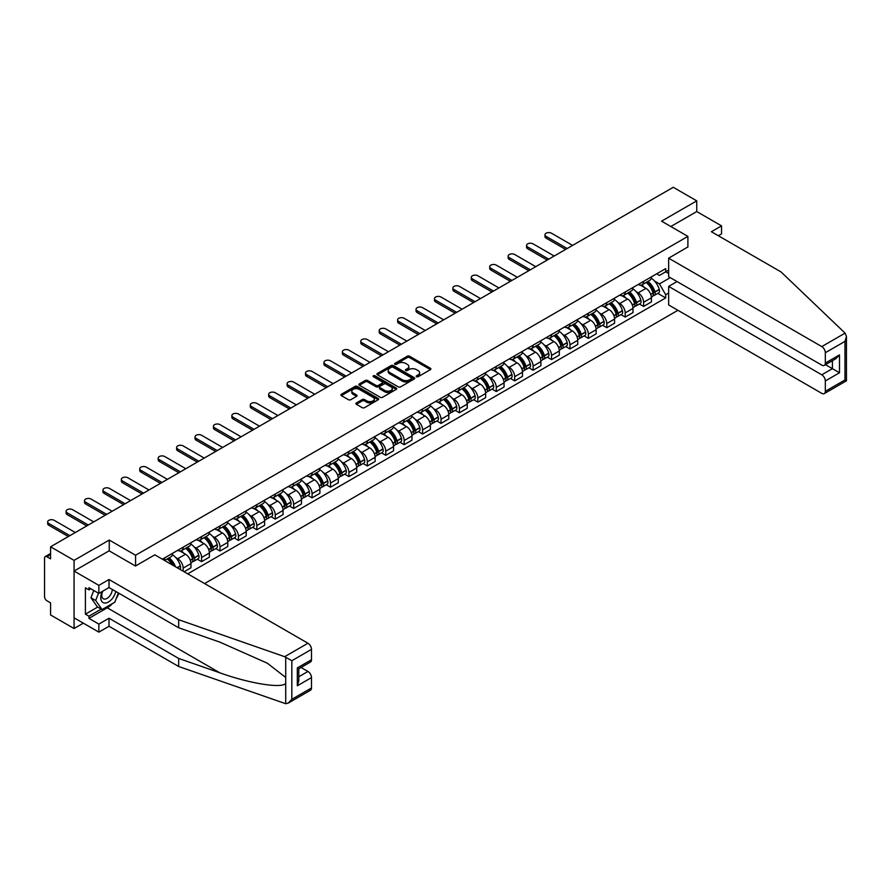 <?xml version="1.0" encoding="UTF-8"?>
<svg xmlns="http://www.w3.org/2000/svg" width="891" height="891" viewBox="0 0 891 891"><rect width="100%" height="100%" fill="white"/><g stroke="black" fill="none" stroke-linecap="round" stroke-linejoin="round"><path stroke-width="1.34" d="M416.498 376.737A1.147 0.657 0 0 0 418.113 376.737L430.431 369.631A1.637 0.947 0 0 0 430.91 368.963A1.637 0.947 0 0 0 430.431 368.295L409.57 356.244A1.637 0.947 0 0 0 407.254 356.244L394.936 363.361A1.147 0.657 0 0 0 396.562 364.296L398.154 363.372A5.246 3.029 0 0 1 405.572 363.372L407.31 364.374A5.246 3.029 0 0 1 408.846 366.513A5.246 3.029 0 0 1 407.31 368.662L405.717 369.576A1.147 0.657 0 0 0 407.343 370.511L408.936 369.598A5.246 3.029 0 0 1 416.353 369.598L418.091 370.6A5.246 3.029 0 0 1 419.628 372.739A5.246 3.029 0 0 1 418.091 374.877L416.498 375.802A1.147 0.657 0 0 0 416.498 376.737L416.498 375.802M356.378 402.955A1.637 0.947 0 0 0 355.899 403.623A1.637 0.947 0 0 0 356.378 404.291L362.225 407.666A1.637 0.947 0 0 0 364.542 407.666L378.218 399.769A1.637 0.947 0 0 0 378.697 399.101A1.637 0.947 0 0 0 378.218 398.433L357.358 386.393A1.637 0.947 0 0 0 355.041 386.393L341.364 394.29A1.637 0.947 0 0 0 340.885 394.958A1.637 0.947 0 0 0 341.364 395.626L348.437 399.703A1.637 0.947 0 0 0 350.753 399.703L356.612 396.328A1.637 0.947 0 0 0 357.091 395.66A1.637 0.947 0 0 0 356.612 394.991L353.103 392.964A4.388 2.528 0 0 1 351.822 391.171A4.388 2.528 0 0 1 354.529 388.832A4.388 2.528 0 0 1 359.296 389.389L373.039 397.308A4.388 2.528 0 0 1 374.32 399.101A4.388 2.528 0 0 1 371.614 401.44A4.388 2.528 0 0 1 366.836 400.894L364.542 399.569A1.637 0.947 0 0 0 362.225 399.569L356.378 402.955L356.378 404.291L362.225 400.939L362.225 399.569M135.577 555.238L109.248 540.046L74.064 560.361L50.575 546.796L673.251 187.288L696.751 200.854L661.567 221.168L687.897 236.371L135.577 555.238L135.577 565.941M398.266 386.861A1.637 0.947 0 0 0 400.582 386.861L414.259 378.965A1.637 0.947 0 0 0 414.738 378.296A1.637 0.947 0 0 0 414.259 377.628L393.399 365.577A1.637 0.947 0 0 0 391.082 365.577L377.405 373.474A1.637 0.947 0 0 0 376.926 374.142A1.637 0.947 0 0 0 377.405 374.81L398.266 386.861M373.875 376.982A1.147 0.657 0 0 1 375.033 377.149L396.217 389.378L382.562 397.263A1.637 0.947 0 0 1 380.245 397.263L359.385 385.224L365.243 381.86L365.243 380.502L359.385 383.876A1.637 0.947 0 0 0 358.906 384.556A1.637 0.947 0 0 0 359.385 385.224L359.385 383.876M365.243 381.86A1.637 0.947 0 0 1 367.56 381.86L367.56 380.502A1.637 0.947 0 0 0 365.243 380.502M367.56 380.502L376.013 385.391A1.637 0.947 0 0 0 378.341 385.391L382.217 383.141A1.637 0.947 0 0 0 382.696 382.473A1.637 0.947 0 0 0 382.217 381.805L373.407 376.726A1.147 0.657 0 0 1 375.033 375.79L396.239 388.03A1.637 0.947 0 0 1 396.718 388.699A1.637 0.947 0 0 1 396.239 389.367L396.239 388.03M74.064 560.361L74.064 628.523L50.575 614.957L50.575 602.895L46.911 600.779A3.341 1.927 -120 0 1 44.55 596.692L44.55 558.111A3.341 1.927 -120 0 1 45.241 556.574L50.575 553.5M204.585 583.572L677.917 310.291M74.064 628.523L83.331 623.165M50.575 546.796L50.575 558.857L46.911 556.741A3.341 1.927 -120 0 0 45.241 556.574M718.358 235.759L721.543 233.91L721.543 225.869L696.751 211.557L696.751 200.854M643.625 281.356A7.685 4.433 60 0 1 642.032 284.808L649.817 280.309A7.685 4.433 -120 0 0 651.41 276.856M636.23 291.747L638.19 292.872A7.685 4.433 60 0 1 643.625 302.283L651.41 297.783A7.685 4.433 -120 0 0 645.986 288.372L640.406 285.153M651.41 297.783L651.41 301.938L643.625 306.437L639.393 303.998M642.032 284.808A7.685 4.433 60 0 1 638.246 284.463M643.625 302.283L643.625 306.437M625.204 291.992A7.685 4.433 60 0 1 623.611 295.433L631.407 290.934A7.685 4.433 -120 0 0 632.989 287.492M620.971 314.634L625.204 317.073L632.989 312.574L632.989 308.42A7.685 4.433 -120 0 0 627.565 299.008L621.985 295.79M623.611 295.433A7.685 4.433 60 0 1 619.835 295.088M617.808 302.372L619.768 303.508A7.685 4.433 60 0 1 625.204 312.919L625.204 317.073M606.782 302.628A7.685 4.433 60 0 1 605.189 306.07L612.986 301.57A7.685 4.433 -120 0 0 614.578 298.129M602.561 325.271L606.782 327.71L614.578 323.21L614.578 319.056A7.685 4.433 -120 0 0 609.143 309.645L603.563 306.426M605.189 306.07A7.685 4.433 60 0 1 601.414 305.724M599.387 313.008L601.347 314.144A7.685 4.433 60 0 1 606.782 323.556L606.782 327.71M588.361 313.253A7.685 4.433 60 0 1 586.779 316.706L594.564 312.206A7.685 4.433 -120 0 0 596.157 308.754M584.14 335.907L588.361 338.346L596.157 333.847L596.157 329.681A7.685 4.433 -120 0 0 590.722 320.281L585.153 317.062M586.779 316.706A7.685 4.433 60 0 1 582.992 316.361M580.965 323.645L582.937 324.781A7.685 4.433 60 0 1 588.361 334.181L588.361 338.346M569.95 323.89A7.685 4.433 60 0 1 568.358 327.342L576.143 322.843A7.685 4.433 -120 0 0 577.736 319.39M565.718 346.532L569.95 348.971L577.736 344.472L577.736 340.317A7.685 4.433 -120 0 0 572.312 330.917L566.732 327.688M568.358 327.342A7.685 4.433 60 0 1 564.571 326.997M562.555 334.281L564.515 335.406A7.685 4.433 60 0 1 569.95 344.817L569.95 348.971M551.529 334.526A7.685 4.433 60 0 1 549.936 337.967L557.733 333.479A7.685 4.433 -120 0 0 559.325 330.026M547.308 357.168L551.529 359.608L559.325 355.108L559.325 350.954A7.685 4.433 -120 0 0 553.89 341.543L548.31 338.324M549.936 337.967A7.685 4.433 60 0 1 546.161 337.622M544.134 344.906L546.094 346.042A7.685 4.433 60 0 1 551.529 355.453L551.529 359.608M533.108 345.162A7.685 4.433 60 0 1 531.515 348.604L539.311 344.104A7.685 4.433 -120 0 0 540.904 340.663M528.886 367.805L533.108 370.244L540.904 365.744L540.904 361.59A7.685 4.433 -120 0 0 535.469 352.179L529.889 348.96M531.515 348.604A7.685 4.433 60 0 1 527.739 348.258M525.712 355.542L527.684 356.678A7.685 4.433 60 0 1 533.108 366.09L533.108 370.244M514.686 355.787A7.685 4.433 60 0 1 513.105 359.24L520.89 354.741A7.685 4.433 -120 0 0 522.482 351.299M510.465 378.441L514.686 380.88L522.482 376.381L522.482 372.215A7.685 4.433 -120 0 0 517.047 362.815L511.479 359.596M513.105 359.24A7.685 4.433 60 0 1 509.318 358.895M507.291 366.179L509.262 367.315A7.685 4.433 60 0 1 514.686 376.715L514.686 380.88M496.276 366.424A7.685 4.433 60 0 1 494.683 369.876L502.479 365.377A7.685 4.433 -120 0 0 504.061 361.924M492.044 389.066L496.276 391.517L504.061 387.017L504.061 382.852A7.685 4.433 -120 0 0 498.637 373.452L493.057 370.222M494.683 369.876A7.685 4.433 60 0 1 490.896 369.531M488.881 376.815L490.841 377.951A7.685 4.433 60 0 1 496.276 387.351L496.276 391.517M477.854 377.06A7.685 4.433 60 0 1 476.262 380.513L484.058 376.013A7.685 4.433 -120 0 0 485.651 372.561M473.633 399.703L477.854 402.142L485.651 397.642L485.651 393.488A7.685 4.433 -120 0 0 480.216 384.077L474.636 380.858M476.262 380.513A7.685 4.433 60 0 1 472.486 380.156M470.459 387.44L472.419 388.576A7.685 4.433 60 0 1 477.854 397.987L477.854 402.142M459.433 387.696A7.685 4.433 60 0 1 457.84 391.138L465.637 386.638A7.685 4.433 -120 0 0 467.229 383.197M455.212 410.339L459.433 412.778L467.229 408.278L467.229 404.124A7.685 4.433 -120 0 0 461.794 394.713L456.225 391.494M457.84 391.138A7.685 4.433 60 0 1 454.065 390.793M452.038 398.077L454.009 399.213A7.685 4.433 60 0 1 459.433 408.624L459.433 412.778M441.023 398.333A7.685 4.433 60 0 1 439.43 401.774L447.215 397.275A7.685 4.433 -120 0 0 448.808 393.833M436.79 420.975L441.023 423.414L448.808 418.915L448.808 414.76A7.685 4.433 -120 0 0 443.384 405.349L437.804 402.131M439.43 401.774A7.685 4.433 60 0 1 435.643 401.429M433.627 408.713L435.588 409.849A7.685 4.433 60 0 1 441.023 419.249L441.023 423.414M422.601 408.958A7.685 4.433 60 0 1 421.009 412.41L428.805 407.911A7.685 4.433 -120 0 0 430.386 404.458M418.369 431.612L422.601 434.051L430.386 429.551L430.386 425.386A7.685 4.433 -120 0 0 424.962 415.986L419.383 412.767M421.009 412.41A7.685 4.433 60 0 1 417.233 412.065M415.206 419.349L417.166 420.485A7.685 4.433 60 0 1 422.601 429.885L422.601 434.051M404.18 419.594A7.685 4.433 60 0 1 402.587 423.047L410.383 418.547A7.685 4.433 -120 0 0 411.976 415.095M399.959 442.237L404.18 444.676L411.976 440.176L411.976 436.022A7.685 4.433 -120 0 0 406.541 426.611L400.961 423.392M402.587 423.047A7.685 4.433 60 0 1 398.812 422.702M396.785 429.985L398.745 431.11A7.685 4.433 60 0 1 404.18 440.522L404.18 444.676M385.758 430.23A7.685 4.433 60 0 1 384.177 433.672L391.962 429.172A7.685 4.433 -120 0 0 393.555 425.731M381.537 452.873L385.758 455.312L393.555 450.813L393.555 446.658A7.685 4.433 -120 0 0 388.12 437.247L382.551 434.028M384.177 433.672A7.685 4.433 60 0 1 380.39 433.327M378.363 440.611L380.334 441.747A7.685 4.433 60 0 1 385.758 451.158L385.758 455.312M367.348 440.867A7.685 4.433 60 0 1 365.755 444.308L373.541 439.809A7.685 4.433 -120 0 0 375.133 436.367M363.116 463.509L367.348 465.948L375.133 461.449L375.133 457.295A7.685 4.433 -120 0 0 369.709 447.883L364.129 444.665M365.755 444.308A7.685 4.433 60 0 1 361.969 443.963M359.953 451.247L361.913 452.383A7.685 4.433 60 0 1 367.348 461.794L367.348 465.948M348.927 451.492A7.685 4.433 60 0 1 347.334 454.945L355.13 450.445A7.685 4.433 -120 0 0 356.723 446.992M344.694 474.146L348.927 476.585L356.723 472.085L356.723 467.92A7.685 4.433 -120 0 0 351.288 458.52L345.708 455.301M347.334 454.945A7.685 4.433 60 0 1 343.558 454.599M341.531 461.883L343.492 463.019A7.685 4.433 60 0 1 348.927 472.419L348.927 476.585M330.505 462.128A7.685 4.433 60 0 1 328.913 465.581L336.709 461.081A7.685 4.433 -120 0 0 338.302 457.629M326.284 484.771L330.505 487.21L338.302 482.722L338.302 478.556A7.685 4.433 -120 0 0 332.866 469.156L327.287 465.926M328.913 465.581A7.685 4.433 60 0 1 325.137 465.236M323.11 472.52L325.081 473.656A7.685 4.433 60 0 1 330.505 483.056L330.505 487.21M312.084 472.765A7.685 4.433 60 0 1 310.502 476.206L318.287 471.718A7.685 4.433 -120 0 0 319.88 468.265M307.863 495.407L312.084 497.846L319.88 493.347L319.88 489.192A7.685 4.433 -120 0 0 314.445 479.781L308.876 476.562M310.502 476.206A7.685 4.433 60 0 1 306.716 475.861M304.689 483.145L306.66 484.281A7.685 4.433 60 0 1 312.084 493.692L312.084 497.846M293.674 483.401A7.685 4.433 60 0 1 292.081 486.842L299.877 482.343A7.685 4.433 -120 0 0 301.459 478.901M289.441 506.043L293.674 508.483L301.459 503.983L301.459 499.829A7.685 4.433 -120 0 0 296.035 490.418L290.455 487.199M292.081 486.842A7.685 4.433 60 0 1 288.294 486.497M286.278 493.781L288.239 494.917A7.685 4.433 60 0 1 293.674 504.328L293.674 508.483M275.252 494.026A7.685 4.433 60 0 1 273.66 497.479L281.456 492.979A7.685 4.433 -120 0 0 283.048 489.538M271.031 516.68L275.252 519.119L283.048 514.619L283.048 510.454A7.685 4.433 -120 0 0 277.613 501.054L272.033 497.835M273.66 497.479A7.685 4.433 60 0 1 269.884 497.133M267.857 504.417L269.817 505.553A7.685 4.433 60 0 1 275.252 514.953L275.252 519.119M256.831 504.662A7.685 4.433 60 0 1 255.238 508.115L263.034 503.615A7.685 4.433 -120 0 0 264.627 500.163M252.61 527.305L256.831 529.755L264.627 525.256L264.627 521.09A7.685 4.433 -120 0 0 259.192 511.69L253.623 508.471M255.238 508.115A7.685 4.433 60 0 1 251.462 507.77M249.435 515.054L251.407 516.19A7.685 4.433 60 0 1 256.831 525.59L256.831 529.755M238.42 515.299A7.685 4.433 60 0 1 236.828 518.751L244.613 514.252A7.685 4.433 -120 0 0 246.206 510.799M234.188 537.941L238.42 540.38L246.206 535.881L246.206 531.727A7.685 4.433 -120 0 0 240.782 522.315L235.202 519.097M236.828 518.751A7.685 4.433 60 0 1 233.041 518.395M231.025 525.69L232.985 526.815A7.685 4.433 60 0 1 238.42 536.226L238.42 540.38M219.999 525.935A7.685 4.433 60 0 1 218.406 529.377L226.203 524.877A7.685 4.433 -120 0 0 227.784 521.435M215.767 548.578L219.999 551.017L227.784 546.517L227.784 542.363A7.685 4.433 -120 0 0 222.36 532.952L216.78 529.733M218.406 529.377A7.685 4.433 60 0 1 214.62 529.031M212.604 536.315L214.564 537.451A7.685 4.433 60 0 1 219.999 546.862L219.999 551.017M201.578 536.571A7.685 4.433 60 0 1 199.985 540.013L207.781 535.513A7.685 4.433 -120 0 0 209.374 532.072M197.356 559.214L201.578 561.653L209.374 557.153L209.374 552.999A7.685 4.433 -120 0 0 203.939 543.588L198.359 540.369M199.985 540.013A7.685 4.433 60 0 1 196.209 539.668M194.182 546.951L196.143 548.088A7.685 4.433 60 0 1 201.578 557.499L201.578 561.653M183.156 547.197A7.685 4.433 60 0 1 181.575 550.649L189.36 546.15A7.685 4.433 -120 0 0 190.952 542.697M184.103 571.744L190.952 567.79L190.952 563.624A7.685 4.433 -120 0 0 185.517 554.224L179.949 551.006M181.575 550.649A7.685 4.433 60 0 1 177.788 550.304M175.761 557.588L177.732 558.724A7.685 4.433 60 0 1 183.156 568.124L183.156 571.198M164.568 560.461L170.938 556.786A7.685 4.433 -120 0 0 172.531 553.333M164.746 557.833A7.685 4.433 60 0 1 164.178 560.227M668.651 273.515L665.7 271.811L659.44 275.43L656.667 273.827M654.64 281.111L659.44 283.884L670.244 277.636M668.651 293.016L665.7 294.721L659.44 283.884M187.767 573.849L665.7 297.917L665.7 294.721M668.651 270.107L665.7 271.811L665.7 268.614L162.385 559.192M687.897 236.371L687.897 247.063M109.248 540.046L109.248 550.883M657.814 293.373L665.7 297.917M416.955 376.904L418.091 376.247A5.246 3.029 0 0 0 419.628 374.109L419.628 372.739M408.846 366.513L408.846 367.883A5.246 3.029 0 0 1 407.31 370.021L406.173 370.678M430.431 368.295L430.431 369.631L409.57 357.614A1.637 0.947 0 0 0 407.254 357.614L395.392 364.452M414.259 377.628L414.259 378.965L393.399 366.947A1.637 0.947 0 0 0 391.082 366.947L377.428 374.833M411.364 378.764A1.147 0.657 0 0 0 411.364 377.829L393.054 367.259A1.147 0.657 0 0 0 391.427 367.259L389.757 368.228A5.246 3.029 0 0 0 388.22 370.366A5.246 3.029 0 0 0 389.757 372.505L402.264 379.733A5.246 3.029 0 0 0 409.682 379.733L411.364 378.764L411.364 380.123A1.147 0.657 0 0 0 411.698 379.655L411.698 378.296M388.22 370.366L388.22 371.725A5.246 3.029 0 0 0 389.757 373.875L389.757 372.505M411.364 380.123L409.682 381.092A5.246 3.029 0 0 1 402.264 381.092L389.757 373.875M367.56 381.86L376.013 386.75A1.637 0.947 0 0 0 378.341 386.75L382.217 384.511A1.637 0.947 0 0 0 382.696 383.843L382.696 382.473M384.801 390.458A4.388 2.528 0 0 0 389.579 391.004A4.388 2.528 0 0 0 392.285 388.665A4.388 2.528 0 0 0 390.993 386.872L386.159 384.077A1.637 0.947 0 0 0 383.843 384.077L379.956 386.326A1.637 0.947 0 0 0 379.477 386.995A1.637 0.947 0 0 0 379.956 387.663L384.801 390.458L384.801 391.817A4.388 2.528 0 0 0 389.579 392.363A4.388 2.528 0 0 0 392.285 390.024L392.285 388.665M379.477 386.995L379.477 388.353A1.637 0.947 0 0 0 379.956 389.022L379.956 387.663M384.801 391.817L379.956 389.022M374.32 399.101L374.32 400.471A4.388 2.528 0 0 1 371.614 402.81A4.388 2.528 0 0 1 366.836 402.253L364.542 400.939A1.637 0.947 0 0 0 362.225 400.939M351.822 391.171L351.822 392.541A4.388 2.528 0 0 0 353.103 394.323L353.103 392.964M356.589 396.339L353.103 394.323M378.196 399.781L357.358 387.752A1.637 0.947 0 0 0 355.041 387.752L341.387 395.637M646.521 282.213A10.514 6.07 60 0 1 646.576 282.247A10.514 6.07 60 0 1 653.493 291.68L653.56 291.903A2.049 1.181 60 0 1 653.237 293.507A2.049 1.181 60 0 1 653.181 293.529M572.601 245.404L551.529 233.23A3.842 2.216 -0 0 0 547.341 232.751A3.842 2.216 -0 0 0 544.969 234.801A3.842 2.216 -0 0 0 546.094 236.371L546.094 238.142A3.842 2.216 180 0 1 544.969 236.572L544.969 234.801M646.064 282.48A12.686 7.328 60 0 1 653.036 292.95L653.092 293.161A4.221 2.439 60 0 1 652.424 296.48L651.377 297.082M653.148 295.545A4.221 2.439 -120 0 0 654.317 295.389A4.221 2.439 -120 0 0 654.985 292.07L654.918 291.858A12.686 7.328 -120 0 0 647.946 281.389M651.254 278.204A12.686 7.328 60 0 1 659.229 289.375L659.295 289.586A4.221 2.439 60 0 1 658.627 292.894L654.317 295.389M565.64 249.424L546.094 238.142M641.732 284.953A12.686 7.328 60 0 1 644.382 287.448M567.166 248.533L546.094 236.371M650.553 287.47L652.167 288.406M845.091 333.134L846.45 336.442L844.98 341.376L825.322 352.725A5.012 2.896 -120 0 0 821.78 346.588L845.091 333.134L781.051 271.944L711.386 231.727L721.543 225.869M677.037 281.556L668.651 286.401L668.651 304.945L821.78 393.354A5.012 2.896 -120 0 0 824.286 393.599A5.012 2.896 -120 0 0 825.322 391.305L825.322 380.947A5.012 2.896 -120 0 0 821.78 374.81L832.406 368.674L839.489 372.761L825.322 380.947M668.651 286.401L821.78 374.81M687.897 246.93L668.651 258.178L668.651 276.722L821.78 365.132A5.012 2.896 -120 0 0 824.286 365.377A5.012 2.896 -120 0 0 825.322 363.082L825.322 352.725M668.651 258.178L821.78 346.588M696.751 211.557L670.834 226.514M825.489 364.686L832.406 368.674L832.406 360.688M825.322 363.082L839.489 354.908L835.947 358.65L824.286 365.377M825.322 391.305L844.98 379.956L845.726 380.39M112.444 603.563A18.789 10.848 -60 0 1 107.243 607.796L88.944 618.365L98.856 624.09L109.014 618.231L178.679 658.449L178.679 666.49L285.71 703.712L288.294 703.055L291.836 699.312L311.494 687.963A5.012 2.896 60 0 1 310.458 690.258L288.294 703.055M178.679 658.449L219.843 672.805C249.09 683.442 281.868 688.721 285.71 683.419L285.71 677.483L267.311 663.194L219.843 642.133L178.679 627.776L109.014 587.559L98.856 593.417L88.944 587.692L88.944 589.875L85.402 587.826L85.402 614.144L88.944 616.182L101.229 609.088M98.856 624.09L98.856 632.131L74.064 617.819L74.064 571.053L109.136 550.816L135.465 566.019L154.822 554.837L307.952 643.246A5.012 2.896 60 0 1 311.494 649.383L311.494 659.741A5.012 2.896 60 0 1 310.458 662.035L298.797 668.762L298.797 680.847L297.327 685.78L297.327 667.916C299.242 669.018 299.242 669.018 297.327 667.916L311.494 659.741M109.014 618.231L109.014 626.273L98.856 632.131M178.679 666.49L109.014 626.273M311.494 649.383L291.836 660.732L284.652 656.7L178.679 619.724L109.014 579.506L98.856 585.376L98.856 593.417M98.856 585.376L74.064 571.053M88.944 618.365L88.944 616.182M109.014 579.506L109.014 587.559M178.679 619.724L178.679 627.776M298.797 676.748L307.952 671.469A5.012 2.896 60 0 1 311.494 677.606L311.494 687.963M307.952 671.469L301.035 667.47M118.848 593.228A18.789 10.848 -60 0 1 116.175 598.652M90.837 588.784L88.944 589.875M85.402 614.144L97.687 607.049M102.242 591.468A10.848 6.27 120 0 0 100.75 597.571A10.848 6.27 120 0 0 107.31 602.561A10.848 6.27 120 0 0 115.774 591.457M102.821 591.134A7.429 4.288 120 0 0 101.774 595.366A7.429 4.288 120 0 0 103.311 598.774A7.429 4.288 120 0 0 108.98 596.836A7.429 4.288 120 0 0 112.277 589.441M118.38 592.961L114.794 602.216L102.053 609.567L97.331 606.849L90.949 597.772L93.789 590.488M102.053 609.567L95.682 600.501L98.511 593.217M90.949 597.772L95.682 600.501M628.099 292.849A10.514 6.07 60 0 1 628.155 292.872A10.514 6.07 60 0 1 635.071 302.316L635.138 302.539A2.049 1.181 60 0 1 634.815 304.143A2.049 1.181 60 0 1 634.771 304.165M554.18 256.029L533.108 243.867A3.842 2.216 -0 0 0 528.92 243.388A3.842 2.216 -0 0 0 526.559 245.437A3.842 2.216 -0 0 0 527.684 246.996L527.684 248.778A3.842 2.216 180 0 1 526.559 247.208L526.559 245.437M627.643 293.117A12.686 7.328 60 0 1 634.615 303.586L634.682 303.798A4.221 2.439 60 0 1 634.013 307.105L632.966 307.718M634.726 306.181A4.221 2.439 -120 0 0 635.896 306.014A4.221 2.439 -120 0 0 636.564 302.706L636.508 302.495A12.686 7.328 -120 0 0 629.525 292.025M632.833 288.84A12.686 7.328 60 0 1 640.807 300L640.874 300.222A4.221 2.439 60 0 1 640.206 303.53L635.896 306.014M547.219 260.049L527.684 248.778M623.31 295.589A12.686 7.328 60 0 1 625.961 298.084M548.756 259.17L527.684 246.996M632.131 298.106L633.746 299.042M609.678 303.475A10.514 6.07 60 0 1 609.734 303.508A10.514 6.07 60 0 1 616.661 312.953L616.717 313.164A2.049 1.181 60 0 1 616.394 314.768A2.049 1.181 60 0 1 616.349 314.801M535.769 266.665L514.686 254.503A3.842 2.216 -0 0 0 510.51 254.024A3.842 2.216 -0 0 0 508.137 256.062A3.842 2.216 -0 0 0 509.262 257.633L509.262 259.404A3.842 2.216 180 0 1 508.137 257.844L508.137 256.062M609.221 303.742A12.686 7.328 60 0 1 616.193 314.211L616.26 314.434A4.221 2.439 60 0 1 615.592 317.742L614.545 318.354M616.316 316.806A4.221 2.439 -120 0 0 617.485 316.65A4.221 2.439 -120 0 0 618.142 313.342L618.087 313.12A12.686 7.328 -120 0 0 611.115 302.65M614.411 299.476A12.686 7.328 60 0 1 622.397 310.636L622.453 310.859A4.221 2.439 60 0 1 621.795 314.167L617.485 316.65M528.797 270.686L509.262 259.404M604.889 306.214A12.686 7.328 60 0 1 607.539 308.72M530.334 269.806L509.262 257.633M613.71 308.743L615.336 309.667M591.268 314.111A10.514 6.07 60 0 1 591.312 314.144A10.514 6.07 60 0 1 598.24 323.578L598.295 323.801A2.049 1.181 60 0 1 597.972 325.404A2.049 1.181 60 0 1 597.928 325.427M517.348 277.301L496.276 265.128A3.842 2.216 -0 0 0 492.088 264.649A3.842 2.216 -0 0 0 489.716 266.699A3.842 2.216 -0 0 0 490.841 268.269L490.841 270.04A3.842 2.216 180 0 1 489.716 268.469L489.716 266.699M590.8 314.378A12.686 7.328 60 0 1 597.772 324.847L597.839 325.07A4.221 2.439 60 0 1 597.17 328.378L596.124 328.979M597.894 327.442A4.221 2.439 -120 0 0 599.064 327.287A4.221 2.439 -120 0 0 599.732 323.979L599.665 323.756A12.686 7.328 -120 0 0 592.693 313.287M596.001 310.101A12.686 7.328 60 0 1 603.975 321.272L604.042 321.484A4.221 2.439 60 0 1 603.374 324.803L599.064 327.287M510.376 281.322L490.841 270.04M586.478 316.851A12.686 7.328 60 0 1 589.129 319.357M511.913 280.431L490.841 268.269M595.299 319.368L596.914 320.303M572.846 324.747A10.514 6.07 60 0 1 572.902 324.781A10.514 6.07 60 0 1 579.818 334.214L579.885 334.437A2.049 1.181 60 0 1 579.562 336.041A2.049 1.181 60 0 1 579.518 336.063M498.927 287.938L477.854 275.764A3.842 2.216 -0 0 0 473.667 275.286A3.842 2.216 -0 0 0 471.294 277.335A3.842 2.216 -0 0 0 472.419 278.905L472.419 280.676A3.842 2.216 180 0 1 471.294 279.106L471.294 277.335M572.39 325.015A12.686 7.328 60 0 1 579.362 335.484L579.417 335.707A4.221 2.439 60 0 1 578.76 339.014L577.702 339.616M579.473 338.079A4.221 2.439 -120 0 0 580.642 337.923A4.221 2.439 -120 0 0 581.311 334.615L581.244 334.392A12.686 7.328 -120 0 0 574.272 323.923M577.58 320.738A12.686 7.328 60 0 1 585.554 331.909L585.621 332.12A4.221 2.439 60 0 1 584.953 335.428L580.642 337.923M491.966 291.958L472.419 280.676M568.057 327.487A12.686 7.328 60 0 1 570.708 329.993M493.503 291.067L472.419 278.905M576.878 330.004L578.493 330.94M554.425 335.384A10.514 6.07 60 0 1 554.48 335.406A10.514 6.07 60 0 1 561.397 344.85L561.464 345.073A2.049 1.181 60 0 1 561.141 346.677A2.049 1.181 60 0 1 561.096 346.699M480.505 298.563L459.433 286.401A3.842 2.216 -0 0 0 455.256 285.922A3.842 2.216 -0 0 0 452.884 287.971A3.842 2.216 -0 0 0 454.009 289.542L454.009 291.312A3.842 2.216 180 0 1 452.884 289.742L452.884 287.971M553.968 335.651A12.686 7.328 60 0 1 560.94 346.12L561.007 346.332A4.221 2.439 60 0 1 560.339 349.64L559.292 350.252M561.063 348.715A4.221 2.439 -120 0 0 562.221 348.559A4.221 2.439 -120 0 0 562.889 345.24L562.834 345.029A12.686 7.328 -120 0 0 555.85 334.559M559.158 331.374A12.686 7.328 60 0 1 567.144 342.534L567.199 342.757A4.221 2.439 60 0 1 566.531 346.064L562.221 348.559M473.544 302.595L454.009 291.312M549.636 338.123A12.686 7.328 60 0 1 552.286 340.618M475.081 301.704L454.009 289.542M558.457 340.64L560.071 341.576M536.003 346.02A10.514 6.07 60 0 1 536.059 346.042A10.514 6.07 60 0 1 542.987 355.487L543.042 355.698A2.049 1.181 60 0 1 542.719 357.313A2.049 1.181 60 0 1 542.675 357.336M462.095 309.199L441.023 297.037A3.842 2.216 -0 0 0 436.835 296.558A3.842 2.216 -0 0 0 434.463 298.608A3.842 2.216 -0 0 0 435.588 300.167L435.588 301.938A3.842 2.216 180 0 1 434.463 300.378L434.463 298.608M535.547 346.276A12.686 7.328 60 0 1 542.519 356.745L542.586 356.968A4.221 2.439 60 0 1 541.917 360.276L540.87 360.888M542.641 359.351A4.221 2.439 -120 0 0 543.811 359.184A4.221 2.439 -120 0 0 544.468 355.877L544.412 355.665A12.686 7.328 -120 0 0 537.44 345.185M540.748 342.01A12.686 7.328 60 0 1 548.722 353.17L548.778 353.393A4.221 2.439 60 0 1 548.121 356.701L543.811 359.184M455.123 313.22L435.588 301.938M531.225 348.749A12.686 7.328 60 0 1 533.865 351.254M456.66 312.34L435.588 300.167M540.035 351.277L541.661 352.212M517.593 356.645A10.514 6.07 60 0 1 517.638 356.678A10.514 6.07 60 0 1 524.565 366.123L524.632 366.335A2.049 1.181 60 0 1 524.309 367.938A2.049 1.181 60 0 1 524.253 367.972M443.673 319.836L422.601 307.673A3.842 2.216 -0 0 0 418.414 307.183A3.842 2.216 -0 0 0 416.041 309.233A3.842 2.216 -0 0 0 417.166 310.803L417.166 312.574A3.842 2.216 180 0 1 416.041 311.004L416.041 309.233M517.125 356.912A12.686 7.328 60 0 1 524.108 367.382L524.164 367.604A4.221 2.439 60 0 1 523.496 370.912L522.449 371.514M524.22 369.977A4.221 2.439 -120 0 0 525.389 369.821A4.221 2.439 -120 0 0 526.058 366.513L525.991 366.29A12.686 7.328 -120 0 0 519.019 355.821M522.326 352.647A12.686 7.328 60 0 1 530.301 363.806L530.368 364.029A4.221 2.439 60 0 1 529.7 367.337L525.389 369.821M436.713 323.856L417.166 312.574M512.804 359.385A12.686 7.328 60 0 1 515.455 361.891M438.238 322.976L417.166 310.803M521.625 361.902L523.24 362.837M499.172 367.281A10.514 6.07 60 0 1 499.227 367.315A10.514 6.07 60 0 1 506.144 376.748L506.211 376.971A2.049 1.181 60 0 1 505.888 378.575A2.049 1.181 60 0 1 505.843 378.597M425.252 330.472L404.18 318.299A3.842 2.216 -0 0 0 399.992 317.82A3.842 2.216 -0 0 0 397.62 319.869A3.842 2.216 -0 0 0 398.745 321.439L398.745 323.21A3.842 2.216 180 0 1 397.62 321.64L397.62 319.869M498.715 367.549A12.686 7.328 60 0 1 505.687 378.018L505.743 378.241A4.221 2.439 60 0 1 505.086 381.548L504.028 382.15M505.798 380.613A4.221 2.439 -120 0 0 506.968 380.457A4.221 2.439 -120 0 0 507.636 377.149L507.569 376.926A12.686 7.328 -120 0 0 500.597 366.457M503.905 363.272A12.686 7.328 60 0 1 511.88 374.443L511.946 374.654A4.221 2.439 60 0 1 511.278 377.962L506.968 380.457M418.291 334.493L398.745 323.21M494.382 370.021A12.686 7.328 60 0 1 497.033 372.527M419.828 333.602L398.745 321.439M503.203 372.538L504.818 373.474M480.75 377.918A10.514 6.07 60 0 1 480.806 377.951A10.514 6.07 60 0 1 487.722 387.385L487.789 387.607A2.049 1.181 60 0 1 487.466 389.211A2.049 1.181 60 0 1 487.422 389.233M406.842 341.108L385.758 328.935A3.842 2.216 -0 0 0 381.582 328.456A3.842 2.216 -0 0 0 379.21 330.505A3.842 2.216 -0 0 0 380.334 332.076L380.334 333.847A3.842 2.216 180 0 1 379.21 332.276L379.21 330.505M480.294 378.185A12.686 7.328 60 0 1 487.266 388.654L487.332 388.866A4.221 2.439 60 0 1 486.664 392.185L485.617 392.786M487.388 391.249A4.221 2.439 -120 0 0 488.546 391.093A4.221 2.439 -120 0 0 489.215 387.774L489.159 387.563A12.686 7.328 -120 0 0 482.187 377.093M485.484 373.908A12.686 7.328 60 0 1 493.469 385.068L493.525 385.291A4.221 2.439 60 0 1 492.857 388.599L488.546 391.093M399.87 345.129L380.334 333.847M475.961 380.657A12.686 7.328 60 0 1 478.612 383.152M401.407 344.238L380.334 332.076M484.782 383.175L486.408 384.11M462.34 388.554A10.514 6.07 60 0 1 462.384 388.576A10.514 6.07 60 0 1 469.312 398.021L469.368 398.232A2.049 1.181 60 0 1 469.045 399.847A2.049 1.181 60 0 1 469 399.87M388.42 351.733L367.348 339.571A3.842 2.216 -0 0 0 363.16 339.092A3.842 2.216 -0 0 0 360.788 341.142A3.842 2.216 -0 0 0 361.913 342.701L361.913 344.472A3.842 2.216 180 0 1 360.788 342.912L360.788 341.142M461.872 388.81A12.686 7.328 60 0 1 468.844 399.291L468.911 399.502A4.221 2.439 60 0 1 468.243 402.81L467.196 403.423M468.967 401.886A4.221 2.439 -120 0 0 470.136 401.718A4.221 2.439 -120 0 0 470.804 398.411L470.738 398.199A12.686 7.328 -120 0 0 463.765 387.73M467.073 384.544A12.686 7.328 60 0 1 475.048 395.704L475.103 395.927A4.221 2.439 60 0 1 474.446 399.235L470.136 401.718M381.448 355.754L361.913 344.472M457.551 391.294A12.686 7.328 60 0 1 460.202 393.789M382.985 354.874L361.913 342.701M466.372 393.811L467.987 394.746M443.918 399.179A10.514 6.07 60 0 1 443.974 399.213A10.514 6.07 60 0 1 450.891 408.657L450.957 408.869A2.049 1.181 60 0 1 450.634 410.473A2.049 1.181 60 0 1 450.579 410.506M369.999 362.37L348.927 350.208A3.842 2.216 -0 0 0 344.739 349.718A3.842 2.216 -0 0 0 342.367 351.767A3.842 2.216 -0 0 0 343.492 353.337L343.492 355.108A3.842 2.216 180 0 1 342.367 353.549L342.367 351.767M443.462 399.446A12.686 7.328 60 0 1 450.434 409.916L450.49 410.138A4.221 2.439 60 0 1 449.821 413.446L448.774 414.048M450.545 412.511A4.221 2.439 -120 0 0 451.715 412.355A4.221 2.439 -120 0 0 452.383 409.047L452.316 408.824A12.686 7.328 -120 0 0 445.344 398.355M448.652 395.181A12.686 7.328 60 0 1 456.626 406.341L456.693 406.563A4.221 2.439 60 0 1 456.025 409.871L451.715 412.355M363.038 366.39L343.492 355.108M439.129 401.919A12.686 7.328 60 0 1 441.78 404.425M364.564 365.51L343.492 353.337M447.95 404.447L449.565 405.372M425.497 409.815A10.514 6.07 60 0 1 425.553 409.849A10.514 6.07 60 0 1 432.469 419.282L432.536 419.505A2.049 1.181 60 0 1 432.213 421.109A2.049 1.181 60 0 1 432.168 421.131M351.577 373.006L330.505 360.833A3.842 2.216 -0 0 0 326.318 360.354A3.842 2.216 -0 0 0 323.956 362.403A3.842 2.216 -0 0 0 325.081 363.974L325.081 365.744A3.842 2.216 180 0 1 323.956 364.174L323.956 362.403M425.04 410.083A12.686 7.328 60 0 1 432.012 420.552L432.068 420.775A4.221 2.439 60 0 1 431.411 424.083L430.364 424.684M432.124 423.147A4.221 2.439 -120 0 0 433.293 422.991A4.221 2.439 -120 0 0 433.962 419.683L433.906 419.461A12.686 7.328 -120 0 0 426.923 408.991M430.23 405.806A12.686 7.328 60 0 1 438.205 416.977L438.272 417.188A4.221 2.439 60 0 1 437.604 420.507L433.293 422.991M344.617 377.027L325.081 365.744M420.708 412.555A12.686 7.328 60 0 1 423.359 415.061M346.154 376.136L325.081 363.974M429.529 415.072L431.144 416.008M407.076 420.452A10.514 6.07 60 0 1 407.131 420.485A10.514 6.07 60 0 1 414.059 429.919L414.115 430.141A2.049 1.181 60 0 1 413.792 431.745A2.049 1.181 60 0 1 413.747 431.767M333.167 383.642L312.084 371.469A3.842 2.216 -0 0 0 307.907 370.99A3.842 2.216 -0 0 0 305.535 373.039A3.842 2.216 -0 0 0 306.66 374.61L306.66 376.381A3.842 2.216 180 0 1 305.535 374.81L305.535 373.039M406.619 420.719A12.686 7.328 60 0 1 413.591 431.188L413.658 431.4A4.221 2.439 60 0 1 412.99 434.719L411.943 435.32M413.714 433.783A4.221 2.439 -120 0 0 414.883 433.627A4.221 2.439 -120 0 0 415.54 430.32L415.484 430.097A12.686 7.328 -120 0 0 408.512 419.628M411.809 416.442A12.686 7.328 60 0 1 419.795 427.613L419.85 427.825A4.221 2.439 60 0 1 419.193 431.133L414.883 433.627M326.195 387.663L306.66 376.381M402.286 423.192A12.686 7.328 60 0 1 404.937 425.686M327.732 386.772L306.66 374.61M411.107 425.709L412.733 426.644M388.665 431.088A10.514 6.07 60 0 1 388.71 431.11A10.514 6.07 60 0 1 395.637 440.555L395.693 440.778A2.049 1.181 60 0 1 395.37 442.382A2.049 1.181 60 0 1 395.326 442.404M314.746 394.267L293.674 382.105A3.842 2.216 -0 0 0 289.486 381.626A3.842 2.216 -0 0 0 287.114 383.676A3.842 2.216 -0 0 0 288.239 385.235L288.239 387.017A3.842 2.216 180 0 1 287.114 385.447L287.114 383.676M388.198 431.355A12.686 7.328 60 0 1 395.17 441.825L395.236 442.036A4.221 2.439 60 0 1 394.568 445.344L393.521 445.957M395.292 444.42A4.221 2.439 -120 0 0 396.462 444.264A4.221 2.439 -120 0 0 397.13 440.945L397.063 440.733A12.686 7.328 -120 0 0 390.091 430.264M393.399 427.079A12.686 7.328 60 0 1 401.373 438.238L401.44 438.461A4.221 2.439 60 0 1 400.772 441.769L396.462 444.264M307.774 398.288L288.239 387.017M383.876 433.828A12.686 7.328 60 0 1 386.527 436.323M309.311 397.408L288.239 385.235M392.697 436.345L394.312 437.281M370.244 441.713A10.514 6.07 60 0 1 370.3 441.747A10.514 6.07 60 0 1 377.216 451.191L377.283 451.403A2.049 1.181 60 0 1 376.96 453.018A2.049 1.181 60 0 1 376.915 453.04M296.324 404.904L275.252 392.742A3.842 2.216 -0 0 0 271.064 392.263A3.842 2.216 -0 0 0 268.692 394.301A3.842 2.216 -0 0 0 269.817 395.871L269.817 397.642A3.842 2.216 180 0 1 268.692 396.083L268.692 394.301M369.787 441.981A12.686 7.328 60 0 1 376.759 452.45L376.815 452.673A4.221 2.439 60 0 1 376.158 455.98L375.1 456.593M376.871 455.045A4.221 2.439 -120 0 0 378.04 454.889A4.221 2.439 -120 0 0 378.708 451.581L378.642 451.358A12.686 7.328 -120 0 0 371.67 440.889M374.977 437.715A12.686 7.328 60 0 1 382.952 448.875L383.019 449.097A4.221 2.439 60 0 1 382.35 452.405L378.04 454.889M289.363 408.924L269.817 397.642M365.455 444.453A12.686 7.328 60 0 1 368.106 446.959M290.9 408.045L269.817 395.871M374.276 446.981L375.891 447.906M351.822 452.35A10.514 6.07 60 0 1 351.878 452.383A10.514 6.07 60 0 1 358.795 461.816L358.861 462.039A2.049 1.181 60 0 1 358.538 463.643A2.049 1.181 60 0 1 358.494 463.665M277.903 415.54L256.831 403.367A3.842 2.216 -0 0 0 252.654 402.888A3.842 2.216 -0 0 0 250.282 404.937A3.842 2.216 -0 0 0 251.407 406.508L251.407 408.278A3.842 2.216 180 0 1 250.282 406.708L250.282 404.937M351.366 452.617A12.686 7.328 60 0 1 358.338 463.086L358.405 463.309A4.221 2.439 60 0 1 357.736 466.617L356.69 467.218M358.46 465.681A4.221 2.439 -120 0 0 359.619 465.525A4.221 2.439 -120 0 0 360.287 462.217L360.231 461.995A12.686 7.328 -120 0 0 353.248 451.525M356.556 448.351A12.686 7.328 60 0 1 364.542 459.511L364.597 459.723A4.221 2.439 60 0 1 363.929 463.042L359.619 465.525M270.942 419.561L251.407 408.278M347.033 455.089A12.686 7.328 60 0 1 349.684 457.595M272.479 418.67L251.407 406.508M355.854 457.606L357.469 458.542M333.401 462.986A10.514 6.07 60 0 1 333.457 463.019A10.514 6.07 60 0 1 340.384 472.453L340.44 472.675A2.049 1.181 60 0 1 340.117 474.279A2.049 1.181 60 0 1 340.072 474.302M259.493 426.176L238.42 414.003A3.842 2.216 -0 0 0 234.233 413.524A3.842 2.216 -0 0 0 231.86 415.574A3.842 2.216 -0 0 0 232.985 417.144L232.985 418.915A3.842 2.216 180 0 1 231.86 417.344L231.86 415.574M332.944 463.253A12.686 7.328 60 0 1 339.916 473.722L339.983 473.945A4.221 2.439 60 0 1 339.315 477.253L338.268 477.854M340.039 476.317A4.221 2.439 -120 0 0 341.208 476.162A4.221 2.439 -120 0 0 341.866 472.854L341.81 472.631A12.686 7.328 -120 0 0 334.838 462.162M338.146 458.976A12.686 7.328 60 0 1 346.12 470.147L346.176 470.359A4.221 2.439 60 0 1 345.519 473.667L341.208 476.162M252.521 430.197L232.985 418.915M328.623 465.726A12.686 7.328 60 0 1 331.263 468.232M254.058 429.306L232.985 417.144M337.433 468.243L339.059 469.178M314.991 473.622A10.514 6.07 60 0 1 315.035 473.656A10.514 6.07 60 0 1 321.963 483.089L322.03 483.312A2.049 1.181 60 0 1 321.696 484.916A2.049 1.181 60 0 1 321.651 484.938M241.071 436.802L219.999 424.639A3.842 2.216 -0 0 0 215.811 424.161A3.842 2.216 -0 0 0 213.439 426.21A3.842 2.216 -0 0 0 214.564 427.78L214.564 429.551A3.842 2.216 180 0 1 213.439 427.981L213.439 426.21M314.523 473.889A12.686 7.328 60 0 1 321.506 484.359L321.562 484.57A4.221 2.439 60 0 1 320.894 487.889L319.847 488.491M321.618 486.954A4.221 2.439 -120 0 0 322.787 486.798A4.221 2.439 -120 0 0 323.455 483.479L323.388 483.267A12.686 7.328 -120 0 0 316.416 472.798M319.724 469.613A12.686 7.328 60 0 1 327.699 480.772L327.765 480.995A4.221 2.439 60 0 1 327.097 484.303L322.787 486.798M234.11 440.833L214.564 429.551M310.202 476.362A12.686 7.328 60 0 1 312.852 478.857M235.636 439.942L214.564 427.78M319.023 478.879L320.637 479.815M296.569 484.259A10.514 6.07 60 0 1 296.625 484.281A10.514 6.07 60 0 1 303.541 493.725L303.608 493.937A2.049 1.181 60 0 1 303.285 495.552A2.049 1.181 60 0 1 303.241 495.574M222.65 447.438L201.578 435.276A3.842 2.216 -0 0 0 197.39 434.797A3.842 2.216 -0 0 0 195.018 436.846A3.842 2.216 -0 0 0 196.143 438.405L196.143 440.176A3.842 2.216 180 0 1 195.018 438.617L195.018 436.846M296.113 484.515A12.686 7.328 60 0 1 303.085 494.984L303.14 495.207A4.221 2.439 60 0 1 302.483 498.515L301.425 499.127M303.196 497.59A4.221 2.439 -120 0 0 304.366 497.423A4.221 2.439 -120 0 0 305.034 494.115L304.967 493.904A12.686 7.328 -120 0 0 297.995 483.423M301.303 480.249A12.686 7.328 60 0 1 309.277 491.409L309.344 491.632A4.221 2.439 60 0 1 308.676 494.939L304.366 497.423M215.689 451.459L196.143 440.176M291.78 486.998A12.686 7.328 60 0 1 294.431 489.493M217.226 450.579L196.143 438.405M300.601 489.515L302.216 490.451M278.148 494.884A10.514 6.07 60 0 1 278.204 494.917A10.514 6.07 60 0 1 285.12 504.362L285.187 504.573A2.049 1.181 60 0 1 284.864 506.177A2.049 1.181 60 0 1 284.819 506.211M204.239 458.074L183.156 445.912A3.842 2.216 -0 0 0 178.98 445.422A3.842 2.216 -0 0 0 176.607 447.471A3.842 2.216 -0 0 0 177.732 449.042L177.732 450.813A3.842 2.216 180 0 1 176.607 449.242L176.607 447.471M277.691 495.151A12.686 7.328 60 0 1 284.663 505.62L284.73 505.843A4.221 2.439 60 0 1 284.062 509.151L283.015 509.752M284.786 508.215A4.221 2.439 -120 0 0 285.944 508.059A4.221 2.439 -120 0 0 286.612 504.752L286.557 504.529A12.686 7.328 -120 0 0 279.585 494.06M282.881 490.885A12.686 7.328 60 0 1 290.867 502.045L290.923 502.268A4.221 2.439 60 0 1 290.254 505.576L285.944 508.059M197.267 462.095L177.732 450.813M273.359 497.624A12.686 7.328 60 0 1 276.01 500.129M198.804 461.215L177.732 449.042M282.18 500.141L283.806 501.076M259.738 505.52A10.514 6.07 60 0 1 259.782 505.553A10.514 6.07 60 0 1 266.71 514.987L266.765 515.21A2.049 1.181 60 0 1 266.442 516.813A2.049 1.181 60 0 1 266.398 516.836M185.818 468.711L164.746 456.537A3.842 2.216 -0 0 0 160.558 456.058A3.842 2.216 -0 0 0 158.186 458.108A3.842 2.216 -0 0 0 159.311 459.678L159.311 461.449A3.842 2.216 180 0 1 158.186 459.879L158.186 458.108M259.27 505.787A12.686 7.328 60 0 1 266.242 516.257L266.309 516.479A4.221 2.439 60 0 1 265.641 519.787L264.594 520.389M266.364 518.852A4.221 2.439 -120 0 0 267.534 518.696A4.221 2.439 -120 0 0 268.202 515.388L268.135 515.165A12.686 7.328 -120 0 0 261.163 504.696M264.471 501.51A12.686 7.328 60 0 1 272.446 512.681L272.501 512.893A4.221 2.439 60 0 1 271.844 516.212L267.534 518.696M178.846 472.731L159.311 461.449M254.949 508.26A12.686 7.328 60 0 1 257.599 510.766M180.383 471.84L159.311 459.678M263.769 510.777L265.384 511.712M241.316 516.156A10.514 6.07 60 0 1 241.372 516.19A10.514 6.07 60 0 1 248.288 525.623L248.355 525.846A2.049 1.181 60 0 1 248.032 527.45A2.049 1.181 60 0 1 247.976 527.472M167.397 479.347L146.324 467.174A3.842 2.216 -0 0 0 142.137 466.695A3.842 2.216 -0 0 0 139.764 468.744A3.842 2.216 -0 0 0 140.889 470.314L140.889 472.085A3.842 2.216 180 0 1 139.764 470.515L139.764 468.744M240.848 516.424A12.686 7.328 60 0 1 247.832 526.893L247.887 527.104A4.221 2.439 60 0 1 247.219 530.423L246.172 531.025M247.943 529.488A4.221 2.439 -120 0 0 249.112 529.332A4.221 2.439 -120 0 0 249.781 526.013L249.714 525.801A12.686 7.328 -120 0 0 242.742 515.332M246.05 512.147A12.686 7.328 60 0 1 254.024 523.307L254.091 523.529A4.221 2.439 60 0 1 253.423 526.837L249.112 529.332M160.436 483.368L140.889 472.085M236.527 518.896A12.686 7.328 60 0 1 239.178 521.391M161.962 482.476L140.889 470.314M245.348 521.413L246.963 522.349M222.895 526.793A10.514 6.07 60 0 1 222.95 526.815A10.514 6.07 60 0 1 229.867 536.259L229.934 536.471A2.049 1.181 60 0 1 229.611 538.086A2.049 1.181 60 0 1 229.566 538.108M148.975 489.972L127.903 477.81A3.842 2.216 -0 0 0 123.715 477.331A3.842 2.216 -0 0 0 121.354 479.38A3.842 2.216 -0 0 0 122.479 480.94L122.479 482.722A3.842 2.216 180 0 1 121.354 481.151L121.354 479.38M222.438 527.049A12.686 7.328 60 0 1 229.41 537.529L229.466 537.741A4.221 2.439 60 0 1 228.809 541.049L227.762 541.661M229.522 540.124A4.221 2.439 -120 0 0 230.691 539.957A4.221 2.439 -120 0 0 231.359 536.649L231.304 536.438A12.686 7.328 -120 0 0 224.32 525.968M227.628 522.783A12.686 7.328 60 0 1 235.603 533.943L235.669 534.166A4.221 2.439 60 0 1 235.001 537.473L230.691 539.957M142.014 493.993L122.479 482.722M218.106 529.532A12.686 7.328 60 0 1 220.756 532.027M143.551 493.113L122.479 480.94M226.927 532.05L228.541 532.985M204.473 537.418A10.514 6.07 60 0 1 204.529 537.451A10.514 6.07 60 0 1 211.457 546.896L211.512 547.107A2.049 1.181 60 0 1 211.189 548.711A2.049 1.181 60 0 1 211.145 548.745M130.565 500.608L109.482 488.446A3.842 2.216 -0 0 0 105.305 487.956A3.842 2.216 -0 0 0 102.933 490.005A3.842 2.216 -0 0 0 104.058 491.576L104.058 493.347A3.842 2.216 180 0 1 102.933 491.787L102.933 490.005M204.017 537.685A12.686 7.328 60 0 1 210.989 548.154L211.056 548.377A4.221 2.439 60 0 1 210.387 551.685L209.34 552.286M211.111 550.749A4.221 2.439 -120 0 0 212.281 550.593A4.221 2.439 -120 0 0 212.938 547.286L212.882 547.063A12.686 7.328 -120 0 0 205.91 536.594M209.207 533.419A12.686 7.328 60 0 1 217.192 544.579L217.248 544.802A4.221 2.439 60 0 1 216.591 548.11L212.281 550.593M123.593 504.629L104.058 493.347M199.684 540.158A12.686 7.328 60 0 1 202.335 542.664M125.13 503.749L104.058 491.576M208.505 542.686L210.131 543.61M186.063 548.054A10.514 6.07 60 0 1 186.108 548.088A10.514 6.07 60 0 1 193.035 557.521L193.091 557.744A2.049 1.181 60 0 1 192.768 559.348A2.049 1.181 60 0 1 192.723 559.37M112.143 511.245L91.071 499.071A3.842 2.216 -0 0 0 86.884 498.592A3.842 2.216 -0 0 0 84.511 500.642A3.842 2.216 -0 0 0 85.636 502.212L85.636 503.983A3.842 2.216 180 0 1 84.511 502.413L84.511 500.642M185.595 548.321A12.686 7.328 60 0 1 192.567 558.791L192.634 559.013A4.221 2.439 60 0 1 191.966 562.321L190.919 562.923M192.69 561.386A4.221 2.439 -120 0 0 193.859 561.23A4.221 2.439 -120 0 0 194.528 557.922L194.461 557.699A12.686 7.328 -120 0 0 187.489 547.23M190.797 544.045A12.686 7.328 60 0 1 198.771 555.216L198.838 555.427A4.221 2.439 60 0 1 198.17 558.746L193.859 561.23M105.171 515.265L85.636 503.983M181.274 550.794A12.686 7.328 60 0 1 183.925 553.3M106.708 514.374L85.636 502.212M190.095 553.311L191.71 554.247M167.642 558.69A10.514 6.07 60 0 1 167.697 558.724A10.514 6.07 60 0 1 173.712 565.74M93.722 521.881L72.65 509.708A3.842 2.216 -0 0 0 68.462 509.229A3.842 2.216 -0 0 0 66.09 511.278A3.842 2.216 -0 0 0 67.215 512.848L67.215 514.619A3.842 2.216 180 0 1 66.09 513.049L66.09 511.278M172.375 554.681A12.686 7.328 60 0 1 180.35 565.852L180.416 566.063A4.221 2.439 60 0 1 179.871 569.293M175.527 566.787A12.686 7.328 -120 0 0 169.067 557.866M86.761 525.902L67.215 514.619M167.185 558.958A12.686 7.328 60 0 1 172.23 564.883M88.298 525.011L67.215 512.848M171.673 563.947L173.288 564.883M75.301 532.506L54.228 520.344A3.842 2.216 -0 0 0 50.041 519.865A3.842 2.216 -0 0 0 47.68 521.914A3.842 2.216 -0 0 0 48.805 523.474L48.805 525.256A3.842 2.216 180 0 1 47.68 523.685L47.68 521.914M68.34 536.527L48.805 525.256M69.877 535.647L48.805 523.474M183.156 568.124L190.952 563.624M201.578 557.499L209.374 552.999M219.999 546.862L227.784 542.363M238.42 536.226L246.206 531.727M256.831 525.59L264.627 521.09M275.252 514.953L283.048 510.454M293.674 504.328L301.459 499.829M312.084 493.692L319.88 489.192M330.505 483.056L338.302 478.556M348.927 472.419L356.723 467.92M367.348 461.794L375.133 457.295M385.758 451.158L393.555 446.658M404.18 440.522L411.976 436.022M422.601 429.885L430.386 425.386M441.023 419.249L448.808 414.76M459.433 408.624L467.229 404.124M477.854 397.987L485.651 393.488M496.276 387.351L504.061 382.852M514.686 376.715L522.482 372.215M533.108 366.09L540.904 361.59M551.529 355.453L559.325 350.954M569.95 344.817L577.736 340.317M588.361 334.181L596.157 329.681M606.782 323.556L614.578 319.056M625.204 312.919L632.989 308.42M177.732 558.724L185.517 554.224M196.143 548.088L203.939 543.588M214.564 537.451L222.36 532.952M232.985 526.815L240.782 522.315M251.407 516.19L259.192 511.69M269.817 505.553L277.613 501.054M288.239 494.917L296.035 490.418M306.66 484.281L314.445 479.781M325.081 473.656L332.866 469.156M343.492 463.019L351.288 458.52M361.913 452.383L369.709 447.883M380.334 441.747L388.12 437.247M398.745 431.11L406.541 426.611M417.166 420.485L424.962 415.986M435.588 409.849L443.384 405.349M454.009 399.213L461.794 394.713M472.419 388.576L480.216 384.077M490.841 377.951L498.637 373.452M509.262 367.315L517.047 362.815M527.684 356.678L535.469 352.179M546.094 346.042L553.89 341.543M564.515 335.406L572.312 330.917M582.937 324.781L590.722 320.281M601.347 314.144L609.143 309.645M619.768 303.508L627.565 299.008M638.19 292.872L645.986 288.372M50.575 554.625L46.911 556.741M418.091 376.247L418.091 374.877M405.717 370.511L405.717 369.576M407.31 370.021L407.31 368.662M394.936 364.296L394.936 363.361M407.254 357.614L407.254 356.244M409.57 357.614L409.57 356.244M377.405 374.81L377.405 373.474M391.082 366.947L391.082 365.577M393.399 366.947L393.399 365.577M402.264 381.092L402.264 379.733M409.682 381.092L409.682 379.733M376.013 386.75L376.013 385.391M378.341 386.75L378.341 385.391M382.217 384.511L382.217 383.141M375.033 377.149L375.033 375.79M364.542 400.939L364.542 399.569M366.836 402.253L366.836 400.894M356.612 396.328L356.612 394.991M341.364 395.626L341.364 394.29M355.041 387.752L355.041 386.393M357.358 387.752L357.358 386.393M378.218 399.769L378.218 398.433M650.786 294.498L653.092 293.161M654.985 292.07L659.295 289.586M654.918 291.858L659.229 289.375M653.025 292.927L653.66 292.571M650.708 294.286L653.036 292.95M844.98 379.956L844.98 341.376M839.489 354.908L839.489 372.761M285.71 703.712L285.71 683.419M285.71 677.483L285.71 657.19M291.836 660.732L291.836 699.312M311.494 677.606L297.327 685.78M284.652 656.7L307.952 643.246M107.243 607.796L219.843 672.805M632.365 305.134L634.682 303.798M636.564 302.706L640.874 300.222M636.508 302.495L640.807 300M634.615 303.564L635.238 303.207M632.287 304.922L634.615 303.586M613.955 315.77L616.26 314.434M618.142 313.342L622.453 310.859M618.087 313.12L622.397 310.636M613.877 315.559L616.817 313.832M595.533 326.396L597.839 325.07M599.732 323.979L604.042 321.484M599.665 323.756L603.975 321.272M595.455 326.195L598.396 324.469M577.112 337.032L579.417 335.707M581.311 334.615L585.621 332.12M581.244 334.392L585.554 331.909M577.034 336.82L579.985 335.105M558.69 347.668L561.007 346.332M562.889 345.24L567.199 342.757M562.834 345.029L567.144 342.534M558.612 347.457L561.564 345.741M540.28 358.305L542.586 356.968M544.468 355.877L548.778 353.393M544.412 355.665L548.722 353.17M540.202 358.093L543.142 356.367M521.859 368.93L524.164 367.604M526.058 366.513L530.368 364.029M525.991 366.29L530.301 363.806M524.097 367.37L524.732 367.003M521.781 368.729L524.108 367.382M503.437 379.566L505.743 378.241M507.636 377.149L511.946 374.654M507.569 376.926L511.88 374.443M503.359 379.354L506.311 377.639M485.016 390.202L487.332 388.866M489.215 387.774L493.525 385.291M489.159 387.563L493.469 385.068M484.938 389.991L487.889 388.276M466.606 400.839L468.911 399.502M470.804 398.411L475.103 395.927M470.738 398.199L475.048 395.704M466.528 400.627L469.468 398.912M448.184 411.475L450.49 410.138M452.383 409.047L456.693 406.563M452.316 408.824L456.626 406.341M450.423 409.905L451.058 409.537M448.106 411.263L450.434 409.916M429.763 422.1L432.068 420.775M433.962 419.683L438.272 417.188M433.906 419.461L438.205 416.977M429.685 421.9L432.636 420.173M411.352 432.736L413.658 431.4M415.54 430.32L419.85 427.825M415.484 430.097L419.795 427.613M411.274 432.525L414.215 430.81M392.931 443.373L395.236 442.036M397.13 440.945L401.44 438.461M397.063 440.733L401.373 438.238M392.853 443.161L395.793 441.446M374.51 454.009L376.815 452.673M378.708 451.581L383.019 449.097M378.642 451.358L382.952 448.875M376.748 452.439L377.383 452.071M374.432 453.797L376.759 452.45M356.088 464.634L358.405 463.309M360.287 462.217L364.597 459.723M360.231 461.995L364.542 459.511M356.01 464.434L358.962 462.707M337.678 475.271L339.983 473.945M341.866 472.854L346.176 470.359M341.81 472.631L346.12 470.147M337.6 475.059L340.54 473.344M319.256 485.907L321.562 484.57M323.455 483.479L327.765 480.995M323.388 483.267L327.699 480.772M321.495 484.336L322.13 483.98M319.178 485.695L321.506 484.359M300.835 496.543L303.14 495.207M305.034 494.115L309.344 491.632M304.967 493.904L309.277 491.409M303.074 494.973L303.708 494.616M300.757 496.332L303.085 494.984M282.414 507.179L284.73 505.843M286.612 504.752L290.923 502.268M286.557 504.529L290.867 502.045M284.663 505.609L285.287 505.242M282.336 506.968L284.663 505.62M264.003 517.805L266.309 516.479M268.202 515.388L272.501 512.893M268.135 515.165L272.446 512.681M266.242 516.245L266.866 515.878M263.925 517.604L266.242 516.257M245.582 528.441L247.887 527.104M249.781 526.013L254.091 523.529M249.714 525.801L254.024 523.307M247.821 526.871L248.455 526.514M245.504 528.229L247.832 526.893M227.16 539.077L229.466 537.741M231.359 536.649L235.669 534.166M231.304 536.438L235.603 533.943M229.41 537.507L230.034 537.15M227.082 538.866L229.41 537.529M208.75 549.714L211.056 548.377M212.938 547.286L217.248 544.802M212.882 547.063L217.192 544.579M208.672 549.502L211.613 547.776M190.329 560.339L192.634 559.013M194.528 557.922L198.838 555.427M194.461 557.699L198.771 555.216M190.251 560.138L193.191 558.412M177.342 567.834L180.416 566.063M177.131 567.712L180.35 565.852M846.45 336.442L846.45 380.802L824.286 393.599"/></g></svg>
